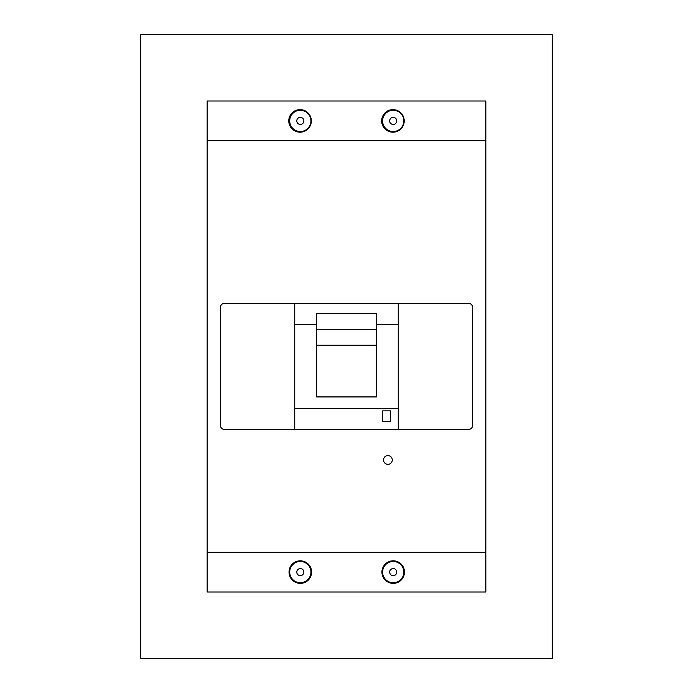 <?xml version="1.0" encoding="UTF-8"?>
<svg xmlns="http://www.w3.org/2000/svg" width="693" height="693" viewBox="0 0 693 693"><rect width="100%" height="100%" fill="white"/><g stroke="black" fill="none" stroke-linecap="round" stroke-linejoin="round"><path stroke-width="1.04" d="M552.191 658.35L140.809 658.35L140.809 34.65L552.191 34.65L552.191 658.35M485.836 552.191L485.836 140.809L207.164 140.809L207.164 591.995L485.836 591.995L485.836 552.191L207.164 552.191M383.524 459.961A4.383 4.383 0 0 0 387.907 464.336A4.383 4.383 0 0 0 392.281 459.961A4.383 4.383 0 0 0 387.907 455.578A4.383 4.383 0 0 0 383.524 459.961M289.042 572.097A11.279 11.279 0 0 0 300.32 583.376A11.279 11.279 0 0 0 311.599 572.097A11.279 11.279 0 0 0 300.32 560.81A11.279 11.279 0 0 0 289.042 572.097M381.93 572.097A11.279 11.279 0 0 0 393.208 583.376A11.279 11.279 0 0 0 404.487 572.097A11.279 11.279 0 0 0 393.208 560.81A11.279 11.279 0 0 0 381.93 572.097M294.75 429.435L224.411 429.435A3.985 3.985 0 0 1 220.435 425.459L220.435 307.354A3.985 3.985 0 0 1 224.411 303.369L294.75 303.369L294.75 429.435L398.25 429.435L398.25 303.369L294.75 303.369M485.836 140.809L485.836 101.005L207.164 101.005L207.164 140.809M381.67 120.903A11.279 11.279 0 0 0 392.948 132.19A11.279 11.279 0 0 0 404.227 120.903A11.279 11.279 0 0 0 392.948 109.624A11.279 11.279 0 0 0 381.67 120.903M288.773 120.903A11.279 11.279 0 0 0 300.052 132.19A11.279 11.279 0 0 0 311.33 120.903A11.279 11.279 0 0 0 300.052 109.624A11.279 11.279 0 0 0 288.773 120.903M398.25 303.369L468.589 303.369A3.985 3.985 0 0 1 472.565 307.354L472.565 425.459A3.985 3.985 0 0 1 468.589 429.435L398.25 429.435M294.75 408.35L398.25 408.35M390.557 410.862L382.597 410.862L382.597 421.474L390.557 421.474L390.557 410.862M294.75 324.463L316.64 324.463M376.36 324.463L398.25 324.463M376.36 345.131L376.36 396.924L316.64 396.924L316.64 313.539L376.36 313.539L376.36 345.131M376.36 345.244L316.64 345.244M316.64 329.288L376.36 329.288M300.32 582.709A10.62 10.62 0 0 1 289.7 572.097A10.62 10.62 0 0 1 300.32 561.477A10.62 10.62 0 0 1 310.932 572.097A10.62 10.62 0 0 1 300.32 582.709A10.62 10.62 0 0 1 289.7 572.097A10.62 10.62 0 0 1 300.32 561.477A10.62 10.62 0 0 1 310.932 572.097A10.62 10.62 0 0 1 300.32 582.709M393.208 582.709A10.62 10.62 0 0 1 382.597 572.097A10.62 10.62 0 0 1 393.208 561.477A10.62 10.62 0 0 1 403.828 572.097A10.62 10.62 0 0 1 393.208 582.709A10.62 10.62 0 0 1 382.597 572.097A10.62 10.62 0 0 1 393.208 561.477A10.62 10.62 0 0 1 403.828 572.097A10.62 10.62 0 0 1 393.208 582.709M300.32 131.523A10.62 10.62 0 0 1 289.7 120.903A10.62 10.62 0 0 1 300.32 110.291A10.62 10.62 0 0 1 310.932 120.903A10.62 10.62 0 0 1 300.32 131.523A10.62 10.62 0 0 1 289.7 120.903A10.62 10.62 0 0 1 300.32 110.291A10.62 10.62 0 0 1 310.932 120.903A10.62 10.62 0 0 1 300.32 131.523M393.208 131.523A10.62 10.62 0 0 1 382.597 120.903A10.62 10.62 0 0 1 393.208 110.291A10.62 10.62 0 0 1 403.828 120.903A10.62 10.62 0 0 1 393.208 131.523A10.62 10.62 0 0 1 382.597 120.903A10.62 10.62 0 0 1 393.208 110.291A10.62 10.62 0 0 1 403.828 120.903A10.62 10.62 0 0 1 393.208 131.523M300.32 575.64A3.543 3.543 0 0 1 296.777 572.097A3.543 3.543 0 0 1 300.32 568.555A3.543 3.543 0 0 1 303.863 572.097A3.543 3.543 0 0 1 300.32 575.64M393.208 575.64A3.543 3.543 0 0 1 389.665 572.097A3.543 3.543 0 0 1 393.208 568.555A3.543 3.543 0 0 1 396.751 572.097A3.543 3.543 0 0 1 393.208 575.64M300.32 124.445A3.543 3.543 0 0 1 296.777 120.903A3.543 3.543 0 0 1 300.32 117.36A3.543 3.543 0 0 1 303.863 120.903A3.543 3.543 0 0 1 300.32 124.445M393.208 124.445A3.543 3.543 0 0 1 389.665 120.903A3.543 3.543 0 0 1 393.208 117.36A3.543 3.543 0 0 1 396.751 120.903A3.543 3.543 0 0 1 393.208 124.445"/></g></svg>
